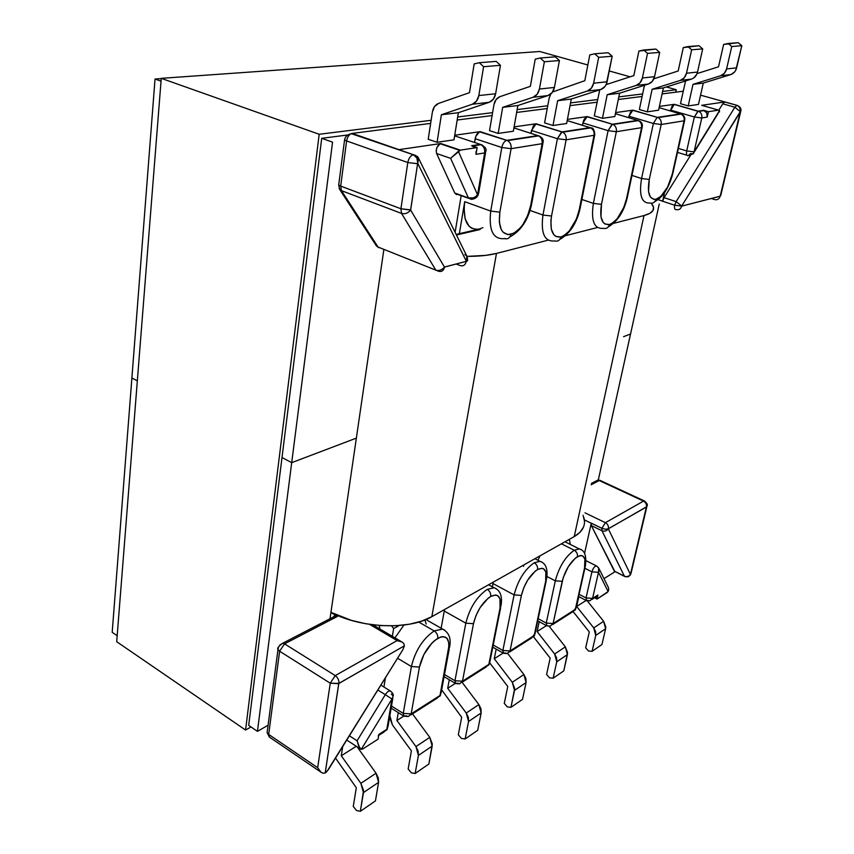 <?xml version="1.0" encoding="UTF-8"?>
<svg xmlns="http://www.w3.org/2000/svg" width="854" height="854" viewBox="0 0 854 854"><rect width="100%" height="100%" fill="white"/><g stroke="black" fill="none" stroke-linecap="round" stroke-linejoin="round"><path stroke-width="1.28" d="M375.44 800.903L378.589 782.349L378.258 777.823L376.038 773.222L357.164 746.876L376.038 773.222L360.879 783.342L363.548 790.388L360.367 811.3L356.534 810.521L353.268 806.422L356.31 787.74L335.537 758.085L356.31 787.74L353.268 806.422L356.534 810.521L360.367 811.3L363.473 792.576L378.589 782.349L375.44 800.903L360.367 811.3L375.44 800.903M615.126 571.678L603.981 578.628L615.126 571.678M606.927 592.708L596.999 599.07L594.619 597.832L596.999 599.07L608.112 591.534L598.505 572.34L592.58 598.398L597.928 595.003L596.999 599.07L597.928 595.003L592.58 598.398L598.505 572.34L608.112 591.534L606.927 592.708M378.888 734.387L378.087 739.158L362.822 748.926L378.087 739.158L378.888 734.387L386.83 729.327L391.975 699.01L361.231 749.417L362.822 748.926L361.231 749.417L359.854 748.328L357.089 740.792L349.403 735.774L357.089 740.792L358.648 746.065L361.231 749.417L391.975 699.01L385.303 694.676C387.129 691.921 388.816 690.694 390.363 690.993L390.363 690.993C388.816 690.694 387.129 691.921 385.303 694.676L357.089 740.792L385.303 694.676L391.975 699.01L393.192 696.095L391.975 699.01L386.83 729.327L388.058 726.348L386.83 729.327L383.99 732.038L386.83 729.327L378.888 734.387L378.247 735.999M444.261 611.048L444.56 609.51L444.261 611.048L465.825 623.174L454.947 680.734L444.486 674.532L454.947 680.734L462.484 681.193L488.83 664.423L500.049 608.016L499.964 598.686L497.412 595.473L495.491 595.003L490.708 596.434L488.029 598.302L480.108 607.61L475.956 615.649L473.49 623.687L462.484 681.193L473.49 623.687C476.607 611.379 482.35 602.294 490.708 596.434C498.49 593.039 501.597 596.903 500.049 608.016L488.83 664.423L489.78 662.266L488.83 664.423L486.011 667.038L488.83 664.423L462.484 681.193L454.947 680.734L455.716 683.574L454.947 680.734L465.825 623.174C469.689 607.856 476.82 596.583 487.25 589.367L494.028 587.723L496.377 588.748L494.199 587.755L487.25 589.367C489.844 591.085 490.997 593.445 490.708 596.434C490.997 593.445 489.844 591.085 487.25 589.367C476.82 596.583 469.689 607.856 465.825 623.174L473.49 623.687L465.825 623.174L444.261 611.048L441.134 628.234L444.261 611.048M424.886 619.951L426.21 624.071M643.51 501.106L599.273 480.546L591.139 484.762L599.273 480.546L644.685 501.084L643.51 501.106L605.401 522.68L643.51 501.106C645.795 502.43 646.766 504.351 646.425 506.87L608.315 528.818L630.423 574.432L646.425 506.87C646.766 504.351 645.795 502.43 643.51 501.106M333.007 617.09L335.686 615.798L337.447 616.407L330.914 612.521L337.447 616.407L284.553 643.852L335.238 675.599L397.099 640.585L369.611 624.37L397.099 640.585L402.106 642.016L403.867 643.649L404.401 645.816L338.803 683.531L325.182 773.009L326.933 771.514L402.81 649.798L404.401 645.816L402.81 649.798L328.427 769.529L325.267 772.955L323.047 773.254L320.901 772.101L317.667 767.693L330.252 683.211L279.61 651.218L268.69 734.419L317.667 767.693L268.69 734.419L269.565 737.194L268.69 734.419L279.61 651.218L330.252 683.211L335.238 675.599L284.553 643.852L279.61 651.218L284.553 643.852L337.447 616.407L334.181 616.044M585.001 512.838L605.401 522.68L585.001 512.838M383.905 687L385.453 677.745L383.905 687M411.18 713.837L440.002 695.498L448.926 645.944L448.809 642.742L446.898 638.162L443.034 636.593L440.525 637.052L434.846 640.372L431.889 643.126L423.936 654.42L419.453 667.027L411.18 713.837L419.453 667.027L411.404 666.536L403.248 713.4L391.495 706.066L403.248 713.4L411.18 713.837L403.248 713.4L404.038 716.228L403.248 713.4L411.404 666.536C415.225 650.716 422.815 638.845 434.184 630.925L442.543 629.046L444.699 630.071L442.703 629.088L434.184 630.925L418.748 622.043L434.184 630.925C422.815 638.845 415.225 650.716 411.404 666.536L419.453 667.027C422.538 654.313 428.644 644.749 437.76 638.322C438.017 635.227 436.832 632.761 434.184 630.925C436.832 632.761 438.017 635.227 437.76 638.322C446.3 634.437 449.877 638.194 448.499 649.595L449.556 647.183L448.499 649.595L440.002 695.498L411.18 713.837L408.34 716.527L411.18 713.837M379.923 629.003L379.208 625.459L379.923 629.003M391.58 625.865L393.63 628.587L392.349 636.315L393.63 628.587L391.58 625.865M397.569 658.242L411.404 666.536L397.569 658.242M394.964 637.863L403.942 625.032L394.964 637.863M399.181 625.512L393.63 628.587L399.181 625.512M493.313 582.108L492.363 586.826L492.993 583.581L514.108 594.907L502.857 650.481L493.206 645.026L502.857 650.481L510.019 650.94L534.177 635.568L545.695 581.083L545.855 572.009L543.624 568.807L541.906 568.284L537.561 569.522L535.106 571.251L527.751 580.026L523.812 587.691L521.388 595.419L510.019 650.94L521.388 595.419C524.505 583.57 529.896 574.945 537.561 569.522C537.881 566.64 536.771 564.398 534.23 562.775L539.909 561.313L542.226 562.263L540.091 561.334L534.23 562.775C524.666 569.458 517.962 580.165 514.108 594.907C517.962 580.165 524.666 569.458 534.23 562.775C536.771 564.398 537.881 566.64 537.561 569.522C544.66 566.48 547.371 570.333 545.695 581.083L534.177 635.568L535.01 633.721L531.38 638.13L534.177 635.568L510.019 650.94L502.857 650.481L503.572 653.299L502.857 650.481L514.108 594.907L521.388 595.419L514.108 594.907L492.993 583.581L493.313 582.108M377.82 690.032L385.303 694.676L377.82 690.032M406.013 715.791L404.038 716.228L408.34 716.527L406.013 715.791M437.163 698.156L440.002 695.498L437.163 698.156L410.827 714.937M441.07 692.968L440.002 695.498L441.07 692.968L449.215 648.997M448.916 646.126L449.439 646.884M457.37 683.179L455.716 683.574L459.655 683.83L462.484 681.193L459.655 683.83L457.37 683.179M477.706 730.298L481.165 712.951L480.941 708.756L478.87 704.593L462.089 682.314L478.87 704.593L466.231 713.026L468.312 717.243L468.558 721.481L481.165 712.951L477.706 730.298L465.131 738.977L468.558 721.481L465.131 738.977L461.406 738.422L458.299 734.76L461.672 717.285L441.657 689.818L461.672 717.285L458.299 734.76L461.406 738.422L465.131 738.977L477.706 730.298M449.289 679.752L447.699 688.26L466.231 713.026L447.699 688.26L455.385 683.392L447.699 688.26L449.289 679.752M342.721 746.535L341.28 755.769L360.879 783.342L341.28 755.769L356.246 746.268L341.28 755.769L342.721 746.535M389.99 716.132L392.424 724.886L411.393 750.912L408.159 768.963L411.35 772.838L415.129 773.5L428.868 764.01L415.129 773.5L418.417 755.406L432.188 746.086L428.868 764.01L432.305 743.994L429.775 737.354L412.503 713.869L429.775 737.354L415.962 746.577L418.118 751.008L418.417 755.406L415.129 773.5L411.35 772.838L408.159 768.963L411.393 750.912L392.424 724.886L389.904 718.246M398.263 712.62L396.907 720.488L415.962 746.577L396.907 720.488L398.263 712.62M391.271 693.982L393.192 696.095C393.619 694.505 392.669 692.797 390.363 690.993L380.863 685.121M403.803 716.1L396.907 720.488L403.803 716.1M363.473 792.576L378.589 782.349L376.038 773.222L360.879 783.342L363.473 792.576M418.417 755.406L432.188 746.086L429.775 737.354L415.962 746.577L418.417 755.406M468.558 721.481L481.165 712.951L478.87 704.593L466.231 713.026L468.558 721.481M593.733 627.914L595.622 631.618L595.75 635.419L592.078 651.335L588.534 651.015L585.663 647.855L589.292 631.971L573.258 611.763L589.292 631.971L585.663 647.855L588.534 651.015L592.078 651.335L595.75 635.419L605.614 628.747L605.785 626.921L603.629 621.317L587.328 600.938L603.629 621.317L593.733 627.914L576.653 606.468L593.733 627.914L595.75 635.419L605.614 628.747L601.931 644.535L605.614 628.747L603.629 621.317L593.733 627.914M578.852 596.636L576.653 606.468L586.143 600.447L576.653 606.468L578.852 596.636M523.812 564.953L523.545 566.362M537.913 560.288L540.048 555.826L537.913 560.288M553.093 623.527L575.329 609.372L584.552 567.942L584.894 559.21L582.951 556.082L581.403 555.559L579.546 555.751L575.18 558.302L568.326 566.629L563.202 577.71L553.093 623.527L550.296 626.078L546.912 625.865L546.25 623.068L538.191 618.702L546.25 623.068L546.912 625.865L550.296 626.078L553.093 623.527L546.25 623.068L553.093 623.527L562.231 581.339C565.305 569.992 570.376 561.772 577.443 556.68C583.944 553.862 586.314 557.609 584.552 567.942L575.329 609.372L576.066 607.792L572.564 611.891L575.329 609.372L553.093 623.527M555.303 580.837L546.25 623.068L555.303 580.837C559.114 566.714 565.433 556.52 574.24 550.243L561.42 543.806L574.24 550.243L579.193 548.887L581.35 549.752L579.364 548.909L574.24 550.243C576.706 551.769 577.774 553.915 577.443 556.68C577.774 553.915 576.706 551.769 574.24 550.243C565.433 556.52 559.114 566.714 555.303 580.837L562.231 581.339L555.303 580.837L546.955 576.503L555.303 580.837M591.907 571.849L586.036 597.939L579.076 594.32L586.036 597.939L592.58 598.398L586.036 597.939L586.645 600.704L586.036 597.939L591.907 571.849C593.028 568.284 594.501 566.298 596.348 565.871L596.348 565.871C594.501 566.298 593.028 568.284 591.907 571.849L598.505 572.34L599.156 570.675L598.59 567.803L598.505 572.34L591.907 571.849L584.873 568.284L591.907 571.849M570.301 544.436L569.351 539.344L570.301 544.436M614.869 571.55L591.331 525.584L614.314 571.112L624.402 576.183C626.804 577.101 628.811 576.514 630.412 574.422C628.811 576.514 626.804 577.101 624.402 576.183L601.953 530.75C604.483 531.679 606.607 531.049 608.326 528.839L605.422 529.256L608.315 528.818C606.607 531.049 604.483 531.679 601.953 530.75L601.899 528.316L605.422 529.256L601.899 528.316L605.401 522.68L601.899 528.316L584.382 519.905L591.246 523.235L584.584 553.285L591.267 523.15L591.331 525.584L601.953 530.75L601.899 528.316L591.267 523.15L591.331 525.584L601.953 530.75L624.402 576.183L614.314 571.112L624.562 576.418M565.006 541.788L579.193 548.887C584.787 550.2 586.815 556.05 585.289 566.426L584.552 567.942L585.278 566.415M504.97 652.936L503.572 653.299L507.212 653.534L510.019 650.94L507.212 653.534L504.97 652.936M512.293 682.282L514.652 688.42L510.97 707.336L507.297 706.866L504.276 703.386L507.767 686.477L489.833 663.003L507.767 686.477L504.276 703.386L507.297 706.866L510.97 707.336L514.503 690.395L526.085 682.559L522.52 699.351L510.97 707.336L522.52 699.351L526.085 682.559L525.893 678.524L523.897 674.532L507.682 653.47L523.897 674.532L512.293 682.282L494.263 658.733L512.293 682.282L514.503 690.395L526.085 682.559L523.897 674.532L512.293 682.282M496.185 649.115L494.263 658.733L503.177 653.075L494.263 658.733L496.185 649.115M596.103 597.277L597.928 595.003L592.206 599.38M601.931 644.535L592.078 651.335L601.931 644.535M556.755 661.797L567.43 654.58L563.8 670.86L553.136 678.215L556.755 661.797L553.136 678.215L549.538 677.82L546.592 674.511L550.157 658.124L533.611 636.903L550.157 658.124L546.592 674.511L549.538 677.82L553.136 678.215L563.8 670.86L567.59 652.691L565.348 646.862L549.175 626.281L565.348 646.862L554.652 654.004L556.594 657.868L556.755 661.797L567.43 654.58L565.348 646.862L554.652 654.004L537.102 631.554L554.652 654.004L556.755 661.797M539.205 621.68L537.102 631.554L539.205 621.68M608.742 589.538L608.347 587.413L598.974 568.561M608.112 591.523L608.742 589.559M587.659 600.405L589.815 600.896L592.58 598.398L589.815 600.896L587.659 600.405M596.978 566.362L598.59 567.803L596.348 565.871L586.068 560.694M546.464 625.619L537.102 631.554L546.464 625.619M489.161 102.309L493.356 99.181L495.63 93.748L500.455 65.331L496.206 61.392L500.455 65.331L495.63 93.748L478.827 95.552L476.553 101.071L472.337 104.241L441.379 114.767L437.077 142.276L428.206 139.277L432.423 111.874L434.537 106.515L438.561 103.419L469.486 92.67L474.173 63.922L479.307 62.705L483.599 66.697L478.827 95.552L483.599 66.697L500.455 65.331L483.599 66.697L479.307 62.705L496.206 61.392L479.307 62.705L474.173 63.922L469.486 92.67L438.561 103.419C435.262 104.743 433.213 107.561 432.423 111.874L428.206 139.277L437.077 142.276L441.379 114.767L472.337 104.241L489.161 102.309L458.352 112.717L489.161 102.309C492.587 100.985 494.744 98.135 495.63 93.748L478.827 95.552C477.941 100.003 475.785 102.896 472.337 104.241L489.161 102.309M453.997 139.832L458.352 112.717L441.379 114.767L458.352 112.717L453.997 139.832L437.077 142.276L453.997 139.832M724.822 101.936L700.558 95.157L724.865 101.936L722.772 103.825L734.888 107.23L736.981 105.32L724.865 101.936L722.772 103.825L734.888 107.23L676.144 201.619L664.081 197.648L662.619 201.234L674.671 205.216L676.144 201.619L664.081 197.648L690.459 155.492L664.081 197.648L662.619 201.234L658.06 199.612L662.64 201.128L664.476 192.844L662.619 201.234L674.671 205.216L681.727 206.124L720.232 196.174L740.29 111.586L681.663 206.049L740.749 111.276L720.157 196.249C719.207 199.046 717.381 200.156 714.681 199.59L711.339 198.512L714.681 199.59C717.381 200.156 719.207 199.046 720.157 196.249L681.727 206.124C680.777 209.038 678.909 210.191 676.133 209.593C674.649 209.7 674.169 208.237 674.671 205.216C674.169 208.237 674.649 209.7 676.133 209.593C678.909 210.191 680.777 209.038 681.727 206.124L674.671 205.216L676.144 201.619L681.684 206.006L676.144 201.619L734.888 107.23L740.258 111.628L734.888 107.23L736.778 105.373L737.781 105.608L739.82 107.679L740.29 111.586L739.82 107.679L737.45 105.48L724.865 101.936L701.678 105.33L724.822 101.936M683.221 91.229L662.074 93.919L683.221 91.229M642.112 96.459L618.285 99.502L642.112 96.459M596.989 102.213L570.056 105.64L596.989 102.213M547.233 108.543L516.638 112.45L547.233 108.543M492.096 115.568L457.178 120.019L492.096 115.568M483.044 146.376L481.026 144.678C483.834 146.429 485.04 149.172 484.656 152.93L485.712 151.681L484.656 152.93L477.546 194.851L478.614 193.452L475.699 196.623L473.319 197.829L468.419 197.936C471.91 198.801 474.941 197.776 477.546 194.851L458.374 151.275L450.624 158.332L468.419 197.936L454.766 193.025L436.607 153.517C435.668 149.375 436.832 146.109 440.109 143.718L436.938 147.443L436.18 150.72L436.607 153.517L450.624 158.332L468.419 197.936L471.461 199.356L454.766 193.025L436.607 153.517L450.624 158.332L460.37 150.144L458.374 151.275L477.546 194.851L484.656 152.93L475.988 154.318L477.119 147.55L460.37 150.144L440.781 143.525L398.893 149.663L413.389 154.702L352.222 133.395L430.651 123.403L352.222 133.395L398.978 149.642L440.781 143.525L460.37 150.144L477.119 147.55L471.621 145.714L480.322 144.379L454.638 135.861L482.254 145.02M454.734 135.242L480.194 131.655L506.838 140.334L537.977 135.594L513.916 127.919L539.611 136.138L537.977 135.594L506.838 140.334L480.194 131.655L454.734 135.242M514.097 126.883L536.131 123.777L562.06 131.911L590.082 127.641L567.195 120.595L590.744 127.908C593.381 129.456 594.48 131.922 594.053 135.306L566.127 139.8L551.535 216.03L550.894 220.78L551.31 229.118L553.915 234.871L555.911 236.494L560.875 236.974L563.661 235.821L569.298 230.975L576.429 218.987L579.29 209.54L594.053 135.306L579.29 209.54C575.617 224.26 569.479 233.398 560.875 236.974C559.882 240.38 557.833 241.703 554.726 240.945C544.532 241.96 540.614 233.313 542.963 215.027L530.067 210.447L542.963 215.027C540.614 233.313 544.532 241.96 554.726 240.945C557.833 241.703 559.882 240.38 560.875 236.974C552.698 237.732 549.581 230.751 551.535 216.03L542.963 215.027L551.535 216.03L566.127 139.8L557.395 138.69L542.963 215.027L557.395 138.69L562.06 131.911L536.131 123.777L514.097 126.883M567.43 119.368L587.232 116.582L612.446 124.236L637.757 120.371L615.403 113.699L638.397 120.617C640.948 122.09 642.005 124.438 641.557 127.662L616.342 131.719L601.462 204.352L600.96 216.873L603.159 222.414L604.92 223.994L609.372 224.517L611.912 223.449L617.1 218.891L623.794 207.49L626.59 198.48L641.557 127.662L626.59 198.48C622.94 212.529 617.207 221.207 609.372 224.517C602.006 225.136 599.369 218.41 601.462 204.352L593.37 203.38L581.884 199.462L593.37 203.38C590.819 220.844 594.149 229.171 603.351 228.349C594.149 229.171 590.819 220.844 593.37 203.38L601.462 204.352L616.342 131.719L608.091 130.662L593.37 203.38L608.091 130.662L612.446 124.236L587.232 116.582L584.638 118.631L583.57 120.638L582.428 125.282L582.887 122.923L608.091 130.662L616.342 131.719C616.78 128.41 615.702 125.997 613.108 124.481L612.019 124.342L608.091 130.662L582.887 122.923L587.232 116.582L567.43 119.368M615.627 112.589L632.921 110.155L657.441 117.372L680.446 113.86L659.117 107.668L681.076 114.094C683.552 115.493 684.556 117.724 684.107 120.809L661.177 124.503L649.275 179.468L648.517 191.595L650.385 197.039L653.812 199.366L655.957 199.249L660.686 196.516L667.54 187.186L672.162 174.462L684.107 120.809L672.162 174.462C668.533 187.997 663.131 196.26 655.957 199.249C654.954 202.409 652.968 203.658 650.011 203.017C641.664 203.551 638.845 195.385 641.567 178.518L631.971 175.412L641.567 178.518C638.845 195.385 641.664 203.551 650.011 203.017C652.968 203.658 654.954 202.409 655.957 199.249C649.264 199.644 647.044 193.047 649.275 179.468L641.567 178.518L649.275 179.468L661.177 124.503L684.107 120.809C684.556 117.724 683.552 115.493 681.076 114.094L657.441 117.372L632.921 110.155L615.627 112.589M719.388 112.055L719.516 110.604L694.067 151.873L701.774 117.959L694.345 116.987L670.497 110.081L694.345 116.987L698.177 111.159L674.329 104.316L670.315 110.924L672.109 106.163L674.329 104.316L659.384 106.43L674.329 104.316L698.177 111.159L703.653 110.315L708.457 111.693L718.577 110.123L701.678 105.33L718.577 110.123L708.457 111.693L707.229 117.083L701.774 117.959L694.067 151.873L719.516 110.604L718.577 110.123L719.527 110.636M498.17 133.427L489.534 130.63L493.954 104.647L496.089 99.566L500.049 96.619L530.355 86.35L535.223 59.161L540.23 57.997L544.372 61.755L559.402 60.538L554.417 87.428L539.418 89.04L544.372 61.755L539.418 89.04L537.145 94.271L533.003 97.281L502.675 107.358L498.17 133.427L489.534 130.63L493.954 104.647C494.776 100.558 496.804 97.879 500.049 96.619L530.355 86.35L535.223 59.161L540.23 57.997L555.303 56.834L559.402 60.538L555.303 56.834L540.23 57.997L544.372 61.755L559.402 60.538L554.417 87.428L539.418 89.04C538.522 93.257 536.376 96 533.003 97.281L548.022 95.563L552.143 92.584L554.417 87.428C553.509 91.581 551.374 94.292 548.022 95.563L517.866 105.522L548.022 95.563L533.003 97.281L502.675 107.358L517.866 105.522L513.329 131.238L498.17 133.427L502.675 107.358L517.866 105.522L513.329 131.238L498.17 133.427M552.997 125.485L544.585 122.869L549.154 98.167L550.819 93.972L549.154 98.167L544.585 122.869L552.997 125.485L557.63 100.708L552.997 125.485L566.64 123.51L571.305 99.053L600.789 89.51L604.824 86.67L606.233 84.407L612.179 56.247L608.219 52.745L612.179 56.247L607.087 81.77L593.615 83.222L598.686 57.346L612.179 56.247L598.686 57.346L593.615 83.222L591.352 88.186L587.296 91.058L557.63 100.708L587.296 91.058L600.789 89.51L571.305 99.053L557.63 100.708L571.305 99.053L566.64 123.51L552.997 125.485M658.573 110.198L647.332 111.831L639.379 109.493L644.087 87.023L639.379 109.493L647.332 111.831L652.114 89.286L647.332 111.831L658.573 110.198L663.355 87.93L691.452 79.102L693.533 78.098L696.683 74.447L697.526 72.056L686.488 73.241L691.665 49.799L702.693 48.902L697.526 72.056L702.693 48.902L698.999 45.732L702.693 48.902L691.665 49.799L686.488 73.241L684.278 77.757L680.392 80.372L652.114 89.286L663.355 87.93L658.573 110.198M614.827 116.539L602.465 118.322L594.288 115.856L599.743 89.841L594.288 115.856L602.465 118.322L607.194 94.719L602.465 118.322L614.827 116.539L619.566 93.225L648.357 84.044L652.307 81.343L654.538 76.679L642.379 77.981L640.148 82.71L636.166 85.443L607.194 94.719L636.166 85.443L648.357 84.044L619.566 93.225L607.194 94.719L619.566 93.225L614.827 116.539M698.476 104.423L688.207 105.907L680.467 103.697L685.57 80.959L680.467 103.697L688.207 105.907L693.01 84.343L688.207 105.907L698.476 104.423L703.28 83.094L730.693 74.608L734.461 72.12L735.806 70.145L741.806 45.721L738.23 42.7L741.806 45.721L736.639 67.861L726.583 68.939L724.405 73.252L720.605 75.76L693.01 84.343L720.605 75.76L730.693 74.608L703.28 83.094L693.01 84.343L703.28 83.094L698.476 104.423M530.942 133.352L533.302 125.944L536.131 123.777L531.476 130.459L557.395 138.69L566.127 139.8C566.554 136.33 565.423 133.79 562.743 132.189L561.548 132.06L557.395 138.69L531.476 130.459L530.942 133.352M482.926 227.655L479.062 229.118L475.379 229.384M456.303 264.078L460.167 265.594L456.303 264.078M454.67 135.626L455.321 136.085L454.67 135.626M505.077 238.479L504.575 238.618C493.206 239.664 488.595 230.484 490.73 211.098L499.868 212.166L511.098 148.671L499.868 212.166L499.302 221.891L501.223 229.512L503.027 232.16L507.949 234.636L513.937 233.185L520.118 228.082L522.979 224.388L527.751 215.411L530.697 205.419L542.119 143.675L511.098 148.671L501.81 147.507L475.176 138.722L474.546 142.469L475.891 136.181L479.532 131.836C477.365 132.946 475.902 135.242 475.176 138.722L501.81 147.507L490.73 211.098L464.693 201.683L459.367 233.654L456.175 234.466L479.564 228.989M416.314 156.463L418.449 158.043L410.646 210.073L444.454 267.046L466.369 261.324L417.798 163.498L466.369 261.324L444.55 267.088C443.632 270.707 441.603 272.084 438.465 271.22L378.044 247.03L341.44 190.655L401.551 213.425L435.828 270.142L378.044 247.03L375.995 245.29M380.756 248.151L378.044 247.03L341.44 190.655L340.682 186.087L341.44 190.655L401.551 213.425L400.921 208.76L340.682 186.087L346.607 140.942C347.247 137.355 348.795 134.921 351.25 133.651L352.222 133.395L351.25 133.651C348.795 134.921 347.247 137.355 346.607 140.942L407.806 162.527L346.607 140.942L340.682 186.087L400.921 208.76L407.806 162.527C408.522 158.844 410.091 156.325 412.525 154.98L415.599 155.449L413.389 154.702L416.912 158.054L417.798 163.498L418.492 158.097M455.118 232.32L461.171 195.651L455.118 232.32M472.016 228.445L469.102 226.31L465.099 218.784L464.032 207.885L464.693 201.683L459.367 233.654L479.062 229.118C467.533 230.036 462.751 220.898 464.693 201.683L490.73 211.098C488.595 230.484 493.206 239.664 504.575 238.618C507.778 239.419 509.87 238.01 510.863 234.402C501.746 235.192 498.085 227.783 499.868 212.166L490.73 211.098L501.81 147.507C502.579 143.995 504.031 141.668 506.187 140.526L506.838 140.334L506.187 140.526C504.031 141.668 502.579 143.995 501.81 147.507L511.098 148.671C511.493 145.009 510.308 142.33 507.543 140.622L506.838 140.334L507.543 140.622C510.308 142.33 511.493 145.009 511.098 148.671L542.119 143.675C542.536 140.109 541.383 137.515 538.66 135.871L537.977 135.594L538.66 135.871C541.383 137.515 542.536 140.109 542.119 143.675L543.027 142.639L542.119 143.675L530.697 205.419C526.982 220.994 520.374 230.644 510.863 234.402C509.87 238.01 507.778 239.419 504.575 238.618L505.13 238.469M456.527 194.573L454.766 193.025L457.712 194.498M480.129 229.512L456.431 234.989L480.129 229.512M531.626 204.202L530.697 205.419L531.615 204.191L542.866 143.461M580.09 208.461L579.29 209.54L580.09 208.461L594.683 135.135M594.822 134.441L594.053 135.306L594.822 134.441C594.299 129.605 592.943 127.427 590.744 127.908L562.743 132.189C565.423 133.79 566.554 136.33 566.127 139.8L594.053 135.306C594.48 131.922 593.381 129.456 590.744 127.908L562.743 132.189L535.607 123.915M552.581 91.976L584.809 80.692L589.804 54.902L594.694 53.791L598.686 57.346L594.694 53.791L608.219 52.745L594.694 53.791L589.804 54.902L584.809 80.692L552.581 91.986M475.998 151.585L475.988 154.318L477.119 147.55L471.621 145.714L473.639 146.931M475.988 154.318L484.656 152.93C485.04 149.172 483.834 146.429 481.026 144.678L471.621 145.714M587.296 91.058L600.789 89.51C604.066 88.293 606.169 85.72 607.087 81.77L593.615 83.222C592.697 87.215 590.594 89.83 587.296 91.058M697.067 73.583L718.524 66.804L723.626 44.461L728.152 43.479L731.761 46.532L726.583 68.939L731.761 46.532L741.806 45.721L731.761 46.532L728.152 43.479L738.23 42.7L723.626 44.461L718.524 66.804L697.067 73.583M628.555 117.628L630.53 112.087L632.921 110.155L628.854 116.187L653.363 123.478L641.567 178.518L653.363 123.478L657.089 117.457L658.082 117.606C660.601 119.048 661.626 121.343 661.177 124.503C661.626 121.343 660.601 119.048 658.082 117.606L657.089 117.457L653.363 123.478L661.177 124.503L653.363 123.478L628.854 116.187L628.555 117.628M693.448 153.709L694.067 151.873L686.701 150.934L694.345 116.987L701.774 117.959C702.234 114.938 701.241 112.749 698.796 111.383L697.889 111.233L694.345 116.987L686.701 150.934L678.407 148.404L686.701 150.934C686.125 154.275 686.648 155.855 688.271 155.684C686.648 155.855 686.125 154.275 686.701 150.934L694.067 151.873L693.224 153.795L690.416 153.613L688.271 155.684L693.224 153.795M718.844 110.123L722.772 103.825L718.844 110.123M603.394 228.338L603.351 228.349C606.372 229.053 608.379 227.772 609.372 224.517C608.379 227.772 606.372 229.053 603.351 228.349M627.284 197.573L642.101 127.502M642.229 126.926L641.557 127.662L642.229 126.926C642.87 123.894 641.589 121.791 638.397 120.617L613.108 124.481C615.702 125.997 616.78 128.41 616.342 131.719L641.557 127.662C642.005 124.438 640.948 122.09 638.397 120.617L613.108 124.481L586.805 116.688M606.126 84.621L633.839 75.6L638.899 51.069L643.66 50.002L647.524 53.375L642.379 77.981L647.524 53.375L659.694 52.393L654.538 76.679L659.694 52.393L655.861 49.062L659.694 52.393L647.524 53.375L643.66 50.002L655.861 49.062L638.899 51.069L633.839 75.6L606.126 84.621M707.229 117.083L706.696 112.867L703.653 110.315L708.457 111.693L707.229 117.083C707.688 114.084 706.706 111.906 704.272 110.55L698.796 111.383C701.241 112.749 702.234 114.938 701.774 117.959L707.229 117.083M644.087 87.023L644.631 85.24L644.087 87.023M653.876 78.781L678.193 70.989L683.285 47.61L687.929 46.586L691.665 49.799L687.929 46.586L698.999 45.732L683.285 47.61L678.193 70.989L653.876 78.781M663.355 87.93L652.114 89.286L680.392 80.372L691.452 79.102L663.355 87.93M736.639 67.861L726.583 68.939C725.654 72.398 723.669 74.672 720.605 75.76L730.693 74.608C733.735 73.529 735.71 71.277 736.639 67.861M697.526 72.056L686.488 73.241C685.57 76.871 683.531 79.241 680.392 80.372L691.452 79.102C694.58 77.992 696.597 75.643 697.526 72.056M654.538 76.679L642.379 77.981C641.461 81.781 639.39 84.268 636.166 85.443L648.357 84.044C651.559 82.891 653.62 80.425 654.538 76.679M600.543 480.599L599.273 480.546L600.543 480.599M338.931 683.403L404.401 645.816L403.867 643.649L402.106 642.016L397.099 640.585L335.238 675.599C337.885 677.596 339.123 680.2 338.931 683.403C339.123 680.2 337.885 677.596 335.238 675.599L330.252 683.211L338.931 683.403M330.252 683.211L317.667 767.693L320.901 772.101L323.047 773.254L325.182 773.009L338.728 683.712L330.252 683.211M608.315 528.818L608.422 528.69C608.742 526.085 607.738 524.078 605.401 522.68C607.738 524.078 608.742 526.085 608.422 528.69L646.478 506.977L647.054 505.824L630.423 574.432L608.315 528.818M628.693 576.589L630.412 574.422L628.693 576.589M740.578 111.127L740.76 111.287C741.475 108.906 740.439 107.006 737.664 105.576M460.167 265.594C463.274 266.427 465.302 265.071 466.231 261.516C465.302 265.071 463.274 266.427 460.167 265.594M438.465 271.22C441.603 272.084 443.632 270.707 444.55 267.088L444.454 267.046C441.998 270.035 439.127 271.06 435.828 270.142L438.465 271.22M467.458 257.865L467.48 260.844L466.38 261.367L467.682 260.47M401.551 213.425L435.828 270.142C439.127 271.06 441.998 270.035 444.454 267.046L410.646 210.073C408.02 213.201 404.999 214.311 401.551 213.425C404.999 214.311 408.02 213.201 410.646 210.073L400.921 208.76L401.551 213.425M464.832 254.524L466.882 256.157L466.369 261.324L466.85 256.104L418.866 158.876M407.806 162.527L400.921 208.76L410.614 209.892L417.627 163.722L407.806 162.527L417.627 163.722L417.841 162.772L416.912 158.054L414.03 154.98L412.461 155.012C410.059 156.378 408.511 158.876 407.806 162.527M335.686 615.798L282.781 643.19L284.553 643.852L282.781 643.19L279.813 645.026M278.575 646.873L277.977 649.51L279.61 651.218L277.977 649.51C276.963 648.325 278.564 646.222 282.781 643.19M267.441 730.149L267.121 732.615L268.69 734.419L267.121 732.615L269.394 737.087M591.438 483.407L597.693 480.172L599.273 480.546L597.693 480.172L595.089 481.517M341.44 190.655L339.102 188.392L341.44 190.655M344.888 138.743L344.578 139.917L346.607 140.942L344.578 139.917L338.686 184.987L338.857 183.749L338.686 184.987L340.682 186.087L338.686 184.987L339.614 189.332L376.283 245.717L378.044 247.03M683.285 90.93L682.293 91.346L683.285 90.93M496.473 253.424C488.744 255.389 478.923 256.381 467.021 256.381L485.584 255.389L496.473 253.424L431.857 616.663L496.473 253.424L548.129 240.166L496.473 253.424M583.517 527.067L580.058 532.223L574.23 536.6L431.857 616.663L421.62 621.146L409.376 624.221L395.626 625.736L380.959 625.587L366.014 623.783L351.432 620.388L330.946 612.329C361.018 628.405 409.215 630.241 431.857 616.663L574.23 536.6L644.001 215.55L613.46 223.385L644.001 215.55L574.23 536.6C582.695 531.604 585.929 525.306 583.933 517.705M597.426 227.506L565.401 235.725L597.426 227.506M652.456 204.811C655.434 209.604 652.605 213.18 644.001 215.55L649.83 213.351L653.011 210.479L653.481 207.074L651.25 203.241M583.079 515.293L584.51 521.346M131.89 377.98L112.194 632.323L117.169 635.718L112.194 632.323L131.89 377.98L137.323 380.863L131.89 377.98L155.033 79.027L161.032 81.162L155.033 79.027L161.235 78.589L155.033 79.027L131.89 377.98L137.323 380.863L131.89 377.98M598.28 480.097L630.54 334.021L623.58 336.668L630.54 334.021L623.58 336.668L630.54 334.021L659.267 203.989L598.28 480.097M248.695 725.377L257.449 731.355L268.081 725.238L257.449 731.355L248.695 725.377L321.712 138.316L332.558 142.17L257.449 731.355L291.705 462.665L282.012 457.53L291.705 462.665L356.353 438.123L291.705 462.665L282.012 457.53L291.705 462.665L356.353 438.123L291.705 462.665L332.558 142.17L321.712 138.316L347.364 135.028L321.712 138.316L248.695 725.377M330.018 618.734L383.884 249.4L330.018 618.734M319.182 134.27L431.121 120.307L319.182 134.27L161.257 78.344L319.182 134.27L245.578 730.042L116.699 641.706L245.578 730.042L319.182 134.27M457.669 116.998L492.598 112.643L457.669 116.998M517.15 109.579L547.745 105.768L517.15 109.579M570.568 102.918L597.512 99.555L570.568 102.918M618.819 96.897L642.635 93.929L618.819 96.897M662.608 91.442L676.283 89.734L666.408 86.969L676.283 89.734L675.738 92.179L676.283 89.734L662.608 91.442M630.113 76.807L609.244 70.967L630.113 76.807M587.851 64.979L539.771 51.507L161.257 78.344L116.699 641.706L161.257 78.344L539.771 51.507L587.851 64.979M251.012 726.957L245.578 730.042L251.012 726.957M488.552 584.776L494.028 587.723C500.295 590.114 502.611 596.199 500.978 605.977M425.911 619.534L442.543 629.046C449.033 632.536 451.371 638.578 449.556 647.172M403.696 716.015L391.143 708.169M440.536 695.071L439.767 696.32M489.78 662.266L500.679 607.504M455.331 683.349L444.091 676.667M488.573 665.245L489.31 664.038M462.121 682.261L486.011 667.038M321.221 772.347L269.565 737.194M372.814 624.808L401.263 641.578M346.745 740.044L360.559 749.097M392.819 698.284L388.058 726.348M386.616 730.149L387.428 728.857M378.717 735.39L383.99 732.038M534.892 558.729L539.909 561.313C545.941 563.17 548.14 569.18 546.517 579.343M576.066 607.792L585.033 567.536M575.041 610.215L575.724 609.051M546.507 625.651L537.721 620.879M552.719 624.53L572.564 611.891M503.177 653.075L492.779 647.183M535.01 633.721L546.24 580.635M533.899 636.401L534.615 635.216M531.38 638.13L509.657 651.965M586.25 600.501L578.585 596.498M468.632 198.331L457.84 194.456M543.027 142.639C543.795 139.682 542.343 137.43 538.66 135.871L507.543 140.622L479.532 131.836M509.742 237.049C520.641 231.071 527.868 220.439 531.423 205.173M579.919 209.305C576.493 223.641 569.789 233.676 559.808 239.419M414.03 154.98L351.25 133.651C347.247 134.697 345.027 136.779 344.578 139.917M456.314 264.067L460.189 265.594M440.109 143.718L459.698 150.347M478.272 194.637C477.269 197.349 475.005 198.918 471.461 199.356M478.614 193.452L485.542 152.685M485.712 151.681C486.897 149.204 485.328 146.867 481.026 144.678L472.465 145.991M677.521 152.375L686.968 155.279M724.672 101.989L737.45 105.48M684.577 120.67L672.76 173.714M632.568 110.241L658.082 117.606L681.076 114.094C684.043 115.333 685.25 117.361 684.684 120.19M672.632 174.291C668.693 188.222 662.768 197.317 654.837 201.587M608.304 226.865C617.538 221.389 623.804 211.867 627.124 198.277M674.03 104.391L697.889 111.233L704.272 110.55M717.99 113.635L694.163 152.268M714.691 199.59L711.339 198.512M647.065 505.846C647.887 504.735 646.948 503.091 644.226 500.892L600.02 480.354L597.693 480.172M631.106 573.034L646.862 506.668M624.947 576.61L627.733 576.802M630.85 573.984L630.145 575.212M720.787 195.395L740.674 111.65M418.449 158.043C418.268 156.965 416.827 155.962 414.158 155.044M277.977 649.51L267.121 732.615M376.272 245.717L378.525 247.617"/></g></svg>
